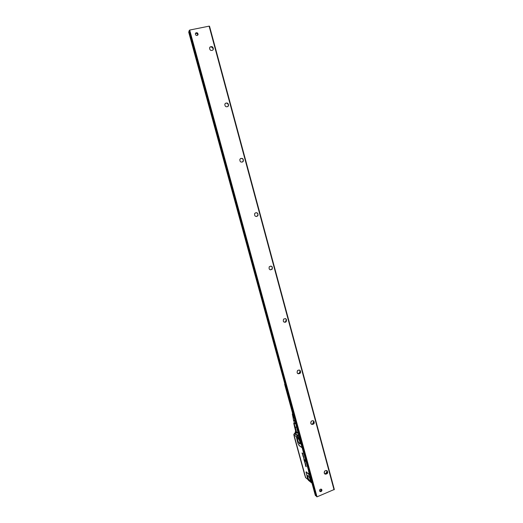 <?xml version="1.0" encoding="UTF-8"?>
<svg xmlns="http://www.w3.org/2000/svg" width="523" height="523" viewBox="0 0 523 523"><rect width="100%" height="100%" fill="white"/><g stroke="black" fill="none" stroke-linecap="round" stroke-linejoin="round"><path stroke-width="0.78" d="M284.754 383.954L284.865 384.372M293.057 414.373L292.324 414.072L292.638 413.53M292.998 417.276L293.959 417.674M294.096 418.178L293.174 417.517M292.468 414.772L293.266 415.138M293.403 415.648L292.664 415.014M292.73 416.02L293.612 416.406M293.749 416.909L292.919 416.269M294.717 420.459L293.573 420.021M294.874 421.022L293.56 420.368M295.534 423.434L294.338 422.852M295.58 423.61L293.9 423.153L294.24 422.479L293.749 423.382L295.678 431.436L296.214 431.828L295.005 427.402L294.475 427.023M295.619 423.761L293.749 423.382M294.233 423.722L295.142 427.049L294.658 426.709M296.181 431.821L296.574 431.991L295.227 427.075L296.541 427.141L295.005 427.402M296.639 427.487L297.849 431.92M297.829 431.92L296.619 427.487M296.574 431.991L296.214 431.828M298.051 432.658L296.136 432.122M295.737 431.527C295.122 432.528 295.907 432.952 298.09 432.796L295.835 432.22L295.959 431.717M296.587 432.809L295.809 432.312L295.933 431.763M305.014 475.701L305.471 477.388L306.125 477.983L305.471 477.368M294.286 436.542L304.752 475.119M294.253 436.764L304.824 475.296M293.782 434.665L294.253 436.385M293.952 434.77L294.371 433.502L295.279 433.155L294.397 433.495L293.854 434.75L305.543 477.466L306.184 478.048M305.027 475.734L293.854 434.75L294.456 433.541L295.292 433.221M305.635 477.499L305.831 477.904M308.38 478.911C307.472 476.394 307.4 475.25 308.152 475.485L309.59 477.859C310.466 480.245 310.57 481.408 309.917 481.356L308.38 478.911M311.257 482.592L308.426 480.297L307.557 478.447L306.079 472.053L308.727 474.224L309.845 475.91L311.505 481.984L311.296 482.703M311.362 482.749L311.773 482.919L311.505 481.984L311.564 482.742L311.296 482.487M298.215 441.713C297.28 439.111 297.208 437.928 297.999 438.156L299.352 440.366C300.248 442.837 300.352 444.047 299.659 444.001L298.215 441.713M303.804 453.729L301.791 446.413L301.313 447.093L298.908 445.236L297.953 443.341L296.351 437.019L296.783 436.548L299.169 438.333L299.398 439.157L299.208 438.248L301.791 446.413L301.359 447.126M300.32 441.83L301.706 446.08M302.634 453.356L303.026 454.539L302.68 453.336M302.614 453.284L302.68 454.042M302.974 454.559L302.359 454.069L302.059 452.977L302.523 453.99L302.386 453.238M303 454.683L303.333 455.893L302.66 455.154L303.15 455.5L303.059 454.729M302.699 455.095L303.131 455.422M303.013 454.749L303.333 455.853M303.837 457.586L302.941 456.161L303.405 455.997L303.843 457.54M303.752 457.246L303.373 456.402M302.941 456.161L303.458 456.331M303.654 457.684L304.066 458.749L303.654 457.684M303.961 459.599L304.02 458.952L304.412 459.776L304.125 459.299L304 459.867L303.817 458.769L304.04 459.639M303.987 458.939L304.464 460.273M304.634 460.691L304.111 460.528L304.785 461.018M304.504 461.587L304.445 461.077L305.046 462.018L304.504 461.587M304.366 461.077L305.001 461.992M305.301 463.045L304.726 462.456L304.732 462.077L305.131 462.45M305.432 463.62L305.916 465.352L305.445 465.006L305.072 463.339L305.53 463.803M305.465 465.679L305.778 466.281L306.001 465.751L306.164 466.758L305.857 465.633L305.883 466.457L305.465 465.679M305.857 465.627L305.883 466.457M305.824 466.261L305.582 465.333M304.824 459.835L305.68 461.031L305.262 461.404L304.824 459.835L305.68 461.031M305.635 461.057L305.262 461.404M309.616 475.91L311.178 481.598M299.006 438.653L296.619 436.868L296.816 436.47L296.371 436.927M302.503 453.912L302.111 452.911M303.752 457.54L304.033 458.808M303.51 457.579L303.922 458.455M304.151 459.318L304.183 460.011M303.902 459.122L304.007 459.58M304.654 460.835L304.183 460.332M304.791 462.509L305.079 463.11M305.347 463.032L305.34 463.358M305.367 464.346L305.667 464.993M305.694 464.398L305.099 463.548M305.478 463.6L305.118 463.313M305.765 465.431L306.243 466.758M295.299 433.234L294.586 433.75L297.025 435.548L297.195 434.835L298.62 434.737M295.56 434.201L297.195 434.835M188.698 32.125L315.206 494.961L188.698 32.125M197.694 35.204C196.341 35.806 195.556 35.322 195.347 33.747L195.739 32.988C197.099 32.387 197.884 32.877 198.086 34.459L197.681 35.172M209.115 26.15L209.52 26.209L334.321 489.443L317.016 496.843L189.692 30.059L209.115 26.15L334.053 489.809M321.593 491.215L320.579 491.685C319.494 491.372 319.265 490.659 319.886 489.548L320.887 489.077C321.978 489.384 322.214 490.097 321.593 491.215M300.124 373.304C297.515 374.298 296.639 373.402 297.489 370.604C299.502 369.5 300.542 370.114 300.601 372.461L300.124 373.304M313.787 423.911C311.211 424.951 310.348 424.081 311.192 421.296C313.172 420.159 314.199 420.747 314.251 423.061L313.787 423.911M327.208 473.648C324.672 474.734 323.822 473.897 324.652 471.125C326.614 469.948 327.614 470.51 327.673 472.799L327.208 473.648M283.623 319.102L283.636 319.089C286.14 318.213 286.977 319.095 286.159 321.737L286.12 321.776C283.629 322.613 282.799 321.723 283.623 319.102M269.443 266.606C271.777 265.691 272.705 266.514 272.215 269.084L272.012 269.332C269.691 270.26 268.763 269.443 269.221 266.88L269.443 266.606M255.002 213.175C257.192 212.253 258.179 213.031 257.97 215.496L257.617 215.992C255.44 216.921 254.446 216.149 254.636 213.691L255.002 213.175M240.305 158.776C242.391 157.874 243.424 158.613 243.404 160.999L242.96 161.692C240.887 162.601 239.854 161.869 239.848 159.495L240.305 158.776M225.335 103.391C227.348 102.508 228.414 103.227 228.538 105.548L228.035 106.404C226.041 107.287 224.968 106.574 224.831 104.26L225.335 103.391M210.096 46.985C212.05 46.129 213.149 46.841 213.377 49.116L212.841 50.097C210.893 50.96 209.795 50.254 209.553 47.985L210.096 46.985M189.692 30.059L317.016 496.843M316.879 496.85L189.561 30.112M189.143 30.975L315.938 495.804L189.084 30.981L189.47 30.883M315.735 495.811L188.888 31.066L315.382 495.49L315.938 495.804M195.412 33.485L196.033 33.152L197.694 34.25L197.576 35.303M195.452 33.394L196.014 33.119C197.158 33.112 197.74 33.701 197.759 34.884L197.655 35.244M321.357 489.456L320.54 491.097L319.651 491.09M321.259 489.149L321.057 490.744L319.677 491.143M285.323 318.553C286.578 319.324 286.781 320.364 285.924 321.665L284.198 322.207M270.796 266.044C272.248 266.58 272.646 267.58 271.993 269.057L270.404 269.875M255.93 212.665C257.584 212.894 258.192 213.842 257.754 215.522L256.447 216.535M240.77 158.443C242.607 158.292 243.417 159.169 243.202 161.077L242.26 162.117M225.413 103.319C227.348 102.77 228.329 103.561 228.348 105.685L227.753 106.627M209.886 47.214L209.926 47.181C211.88 46.325 212.972 47.037 213.207 49.306L212.854 50.084M299.476 370.166C300.496 370.977 300.607 371.964 299.81 373.108L297.835 373.599M313.329 420.891C314.146 421.715 314.192 422.636 313.46 423.669L312.623 424.225L311.335 424.114M326.882 470.739L326.875 473.367L325.587 474.028L324.659 473.779M324.685 471.158C323.789 472.825 324.162 473.845 325.816 474.204L327.535 472.746C327.744 471.36 327.215 470.615 325.934 470.504L324.685 471.158M313.676 423.813L312.839 424.362C310.839 424.33 310.302 423.323 311.218 421.342L312.022 420.806C313.584 420.61 314.284 421.348 314.12 423.015L313.676 423.813M300.019 373.213L299.633 373.54C297.332 373.932 296.626 372.971 297.528 370.663L297.881 370.356C299.679 369.768 300.542 370.454 300.47 372.415L300.019 373.213M298.561 373.821L299.3 373.232L300.124 370.84M311.741 424.343L312.885 423.538L313.708 421.309M324.822 473.916L326.234 472.995L327.052 470.922M285.532 321.985L286.297 319.488M285.231 322.286L285.571 322.161M271.882 269.319L272.215 269.084M272.038 268.985L272.221 267.246M257.963 214.593L257.898 214.136M243.241 159.796L243.084 159.41M228.388 104.763L227.342 103.293M213.234 48.659L211.227 46.71M316.513 496.49L189.352 30.412M307.857 475.374C307.491 475.767 307.674 476.943 308.413 478.891L310.191 481.376M297.692 438.032C297.299 438.464 297.482 439.68 298.247 441.7L299.947 444.027M306.341 478.172L305.654 477.564L293.991 434.946L305.667 477.591L308.014 479.637M299.973 440.562L300.562 441.876M299.875 439.34L300.215 440.608M296.345 437.195L296.325 436.685L293.978 434.927L294.554 433.744L295.351 433.436M299.117 445.518L301.523 447.374M308.609 471.373L309.845 475.91L308.727 474.224M306.262 472.132L308.753 473.851M305.975 472.413L306.295 471.759M299.208 438.248L296.816 436.47M305.654 477.564L293.978 434.927L294.593 433.75M299.3 437.235L297.025 435.548L298.803 435.417M298.175 433.116C296.417 433.319 295.39 433.116 295.103 432.514L295.247 431.854M298.117 432.907C295.482 433.103 294.658 432.58 295.658 431.344L295.103 432.514L295.475 433.894M296.299 432.756L295.685 432.305L295.861 431.652M295.887 431.671L296.044 432.678M295.926 431.697L295.907 432.619M292.756 413.955L284.636 384.222M292.324 414.072L292.481 414.824M292.586 415.327L292.743 416.079M292.847 416.583L293.004 417.334M293.109 417.831L293.54 420.623M293.802 420.878L294.429 423.192M296.038 431.756L296.149 432.161M294.246 436.404L293.776 434.685L294.397 433.495M310.322 481.134L309.917 481.356M300.091 443.772L299.659 444.001M293.978 434.927L294.586 433.744M298.09 432.796C296.332 432.828 295.508 432.684 295.606 432.351L295.776 432.541M320.043 491.215L320.579 491.685M197.759 34.884L198.086 34.459"/></g></svg>

